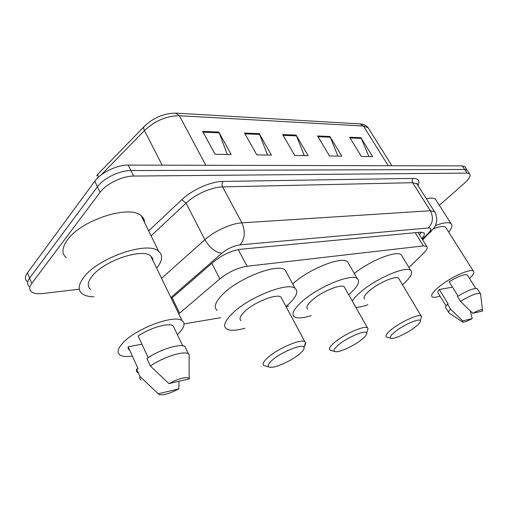 <?xml version="1.0" encoding="UTF-8"?>
<svg xmlns="http://www.w3.org/2000/svg" width="508" height="508" viewBox="0 0 508 508"><rect width="100%" height="100%" fill="white"/><g stroke="black" fill="none" stroke-linecap="round" stroke-linejoin="round"><path stroke-width="0.76" d="M408.94 267.481L423.577 253.232C426.93 249.892 427.965 247.606 426.682 246.367L423.412 245.897L247.053 266.249C237.642 267.792 228.562 272.028 219.805 278.943L178.791 313.868M184.067 323.92L220.847 317.659M286.029 306.565L288.627 306.121M79.331 289.179L42.92 293.51C37.592 294.107 33.757 293.522 31.413 291.744C29.102 289.75 29.242 286.95 31.833 283.337L100.07 192.316C106.134 183.852 122.536 175.939 133.667 176.054L467.074 173.088L469.538 173.768C471.005 175.622 469.278 178.797 464.356 183.28L439.344 205.296M27.07 281.438C24.746 279.381 24.86 276.53 27.419 272.891L94.799 181.216L97.428 186.754C103.448 178.257 119.812 170.377 130.943 170.561L464.693 169.488L467.17 170.186L467.646 170.904L467.17 170.186L464.693 169.488L130.943 170.561C119.812 170.377 103.448 178.257 97.428 186.754L29.623 278.105L97.428 186.754L100.07 192.316M29.235 286.582C26.918 284.55 27.045 281.73 29.623 278.105C27.045 281.73 26.918 284.55 29.235 286.582M421.881 238.608C424.301 235.801 424.923 233.851 423.742 232.753L420.484 232.194L240.862 249.231C231.407 250.609 222.32 254.8 213.608 261.804L171.348 298.507M421.253 232.15L419.449 234.671M94.799 181.216C100.781 172.695 117.107 164.846 128.238 165.094L462.324 165.894L464.807 166.611L465.29 167.342M360.959 137.712L372.669 156.623L361.385 156.451L349.606 137.255L360.959 137.712L361.321 138.411L350.044 137.966M259.22 133.636L271.45 155.124L256.788 154.908L244.513 133.052L259.22 133.636L259.594 134.429L244.964 133.858M218.815 132.023L231.178 154.527L215.049 154.292L202.648 131.375L218.815 132.023L219.196 132.848L203.111 132.22M329.889 136.468L341.782 156.166L329.514 155.981L317.551 135.973L329.889 136.468L330.251 137.192L317.995 136.716M296.101 135.115L308.166 155.664L294.78 155.467L282.651 134.576L296.101 135.115L296.469 135.871L283.102 135.35M304.311 155.607L296.469 135.871M337.96 156.108L330.251 137.192M227.279 154.47L219.196 132.848M267.564 155.067L259.594 134.429M368.891 156.566L361.321 138.411M93.999 296.85C88.843 296.761 84.938 295.739 82.283 293.795C77.692 290.1 78.27 284.518 84.004 277.044C98.654 257.353 148.368 240.767 158.648 251.289C163.144 255.251 162.471 260.877 156.648 268.173M66.256 257.708C61.525 253.575 61.9 247.663 67.386 239.986C81.363 219.723 130.594 204.299 141.338 215.919C143.408 217.691 144.482 219.881 144.558 222.498M132.169 356.114C126.644 356.902 122.644 356.572 120.161 355.124C116.77 352.85 117.558 348.913 122.53 343.332C135.128 328.797 174.555 314.103 182.08 320.662C185.509 323.234 184.417 327.431 178.822 333.235L177.368 334.639M90.678 289.458C87.058 286.506 87.547 282.08 92.145 276.168C103.753 260.769 142.538 247.783 150.762 256.019L152.54 258.166L153.105 260.852M148.158 357.67L138.182 336.036C150.171 327.717 168.732 322.447 173.165 325.857L174.555 328.759M168.904 383.584C178.968 378.428 185.718 376.631 189.16 378.206L189.548 378.809L168.904 383.584L150.355 366.02C163.341 356.978 183.813 350.545 188.404 353.797L189.097 354.317L189.16 378.206M189.363 357.892L189.103 357.359M150.355 366.02L146.895 358.515C159.823 349.466 180.276 343.16 184.918 346.532L186.303 349.415M141.18 380.079C139.833 379.33 139.433 378.13 139.967 376.479L136.595 369.043L138.093 368.732L128.118 346.761L141.948 344.214M129.47 350.177L128.207 348.742L128.118 346.761M178.86 388.855C170.307 393.357 163.855 395.307 159.518 394.703L158.267 393.789L178.86 388.855L179.032 381.241M158.267 393.789L139.967 376.479M137.846 372.732C136.493 371.951 136.074 370.719 136.595 369.043M299.733 353.809C291.998 360.578 275.298 368.205 270.053 367.284C266.973 366.687 267.703 364.319 272.237 360.185C281.47 351.796 303.162 343.192 304.013 347.428C304.483 348.812 303.06 350.939 299.733 353.809M268.942 366.966L264.033 365.557C262.09 364.287 263.379 361.601 267.9 357.505C277.812 348.45 301.041 338.588 304.844 341.674L305.587 342.475C305.994 343.529 305.359 345.034 303.689 346.989M281.972 298.99L280.943 297.072C276.758 293.205 253.759 302.362 244.354 311.81C240.055 316.078 238.957 319.03 241.059 320.662M244.939 328.238C236.074 330.708 229.927 330.93 226.505 328.905C222.885 326.187 224.688 321.183 231.896 313.9C247.968 297.517 288.138 281.578 295.084 288.334C298.679 291.49 296.456 296.843 288.417 304.406L286.004 306.521M217.202 310.413C213.481 307.448 215.151 302.266 222.212 294.869C237.928 278.219 277.914 262.776 285.134 270.059L286.995 273.475M361.956 339.376C354.432 345.624 339.769 352.476 335.509 351.688C332.892 351.123 333.927 348.825 338.62 344.792C347.535 337.172 366.103 329.476 366.712 333.038C367.087 334.353 365.5 336.467 361.956 339.376M334.753 351.485L330.079 350.19C328.422 349.002 329.971 346.373 334.734 342.303C344.373 334.023 364.452 325.203 367.487 327.806L368.052 328.441L367.278 331.102M345.008 288.233L344.233 286.861C340.862 283.623 320.954 291.89 311.76 300.482C307.213 304.705 305.848 307.575 307.664 309.08M311.207 315.582C302.952 318.199 297.345 318.618 294.392 316.852C291.262 314.338 293.529 309.474 301.193 302.26C316.948 287.369 351.657 272.98 357.276 278.644C360.337 281.546 357.689 286.722 349.333 294.17L348.691 294.716M292.684 283.921C308.616 269.037 341.833 255.899 347.58 261.817L348.99 264.262M415.239 327.025C407.962 332.81 394.894 339.033 391.376 338.353C389.141 337.82 390.411 335.591 395.18 331.673C403.746 324.707 419.932 317.754 420.357 320.783C420.643 322.015 418.941 324.098 415.239 327.025M390.849 338.22L386.41 337.039C384.994 335.934 386.747 333.375 391.662 329.349C400.977 321.735 418.63 313.76 421.094 315.976L421.526 316.49L420.98 318.497M399.142 279.14L398.551 278.149C395.789 275.393 378.276 282.931 369.354 290.805C364.642 294.957 363.074 297.732 364.636 299.129M367.862 304.743C362.89 306.495 358.889 307.359 355.86 307.334M352.336 301.136C353.759 298.621 356.406 295.681 360.274 292.329C375.583 278.695 406.089 265.589 410.699 270.396C413.258 272.955 410.521 277.743 402.488 284.753M354.311 273.501C370.269 260.496 396.748 250.133 401.288 254.806L402.361 256.584M440.011 296.088C436.016 297.39 433.394 297.644 432.156 296.856C430.498 295.281 432.892 291.84 439.337 286.525C450.679 277.216 470.643 268.205 473.354 271.069C474.688 272.282 473.412 274.752 469.519 278.486M458.032 296.126L449.129 281.724C458.292 276.244 464.344 273.983 467.29 274.942L467.658 275.526M472.789 313.303C478.123 310.439 481.362 309.334 482.498 309.975L482.257 311.112L472.789 313.303L460.521 301.396C470.599 295.345 477.209 292.722 480.358 293.529L480.663 294.634M460.521 301.396L457.479 296.475C467.525 290.43 474.142 287.839 477.31 288.696L477.679 289.274M448.951 312.947C448.145 312.363 448.666 311.087 450.52 309.099L447.529 304.209L448.215 304.063L439.331 289.541L452.469 287.122M446.088 306.045L438.214 293.141C437.439 292.544 437.813 291.344 439.331 289.541M433.426 228.771C439.68 226.39 443.744 225.889 445.624 227.26L446.253 228.257M435.286 225.679C443.376 222.567 448.627 221.901 451.04 223.666C452.73 225.279 451.949 228.105 448.704 232.124M426.314 198.698C430.848 197.733 433.921 197.929 435.521 199.301L436.391 200.666M472.205 318.605C467.449 321.177 464.299 322.339 462.75 322.091L462.674 320.891L472.205 318.605L470.224 310.89M462.674 320.891L450.52 309.099M448.583 312.337L446.005 308.108C445.186 307.511 445.694 306.21 447.529 304.209M172.149 297.809L179.597 313.163M211.83 263.354L219.805 278.943M238.271 249.606L247.053 266.249M415.265 232.689L423.412 245.897M148.654 230.873L181.839 199.682C192.214 189.713 211.03 181.426 223.012 181.432L413.125 178.41C418.503 178.53 420.141 180.937 418.04 185.623M133.667 176.054L128.238 165.094M31.833 283.337L27.419 272.891M467.074 173.088L462.324 165.894M161.569 278.327L204.883 239.706L186.074 203.136L151.079 235.82M422.275 239.243L428.377 233.172C431.667 229.667 431.66 227.927 428.352 227.965L240.144 244.843C233.782 245.739 227.667 248.552 221.793 253.289C215.265 252.222 209.626 247.701 204.883 239.706C214.433 231.019 231.299 223.38 241.884 222.86L222.599 186.9C211.957 186.963 195.313 194.316 186.074 203.136L181.839 199.682M240.144 244.843C244.958 238.582 245.542 231.254 241.884 222.86L430.34 210.737L412.648 182.696L222.599 186.9C221.717 184.88 221.856 183.058 223.012 181.432M428.352 227.965C432.987 222.999 433.648 217.259 430.34 210.737L434.467 211.595L435.235 212.846M417.716 185.109L416.89 183.807L412.648 182.696C411.842 181.115 412.001 179.686 413.125 178.41M221.793 253.289L170.885 297.555M431.476 231.121L430.251 232.366L428.377 233.172M98.349 177.292C97.53 175.184 97.758 173.749 99.047 172.98L143.853 126.86M176.155 113.144L360.013 123.908L363.468 126.035L179.394 115.735L175.8 113.125C164.179 113.214 153.816 117.5 144.704 125.984C143.427 126.708 143.339 128.226 144.443 130.531L101.124 174.962M369.1 129.292L368.103 127.698L363.468 126.035L388.226 165.716M205.835 165.278L179.394 115.735C166.668 115.843 155.016 120.771 144.443 130.531L162.179 165.176M418.059 232.429L426.682 246.367M469.538 173.768L464.807 166.611M422.675 239.89L433.965 227.997C435.318 226.46 436.27 223.647 436.81 219.57C436.251 215.005 435.47 212.35 434.467 211.595L416.89 183.807L417.265 183.42L417.576 184.887M96.634 175.717L98.095 173.971M360.337 123.927C363.722 124.168 366.306 125.425 368.103 127.698L391.897 165.729M182.728 345.815L173.165 325.857M188.404 353.797L184.918 346.532M182.08 320.662L150.762 256.019M158.648 251.289L141.338 215.919M295.084 288.334L285.134 270.059M304.844 341.674L280.943 297.072M304.013 347.428L305.587 342.475M357.276 278.644L347.58 261.817M367.487 327.806L344.233 286.861M366.712 333.038L368.052 328.441M410.699 270.396L401.288 254.806M421.094 315.976L398.551 278.149M420.357 320.783L421.526 316.49M475.767 288.417L467.29 274.942M482.498 309.975L480.549 293.707M480.358 293.529L477.31 288.696M473.354 271.069L445.624 227.26M451.04 223.666L435.521 199.301M462.477 321.907L449.218 313.074"/></g></svg>
